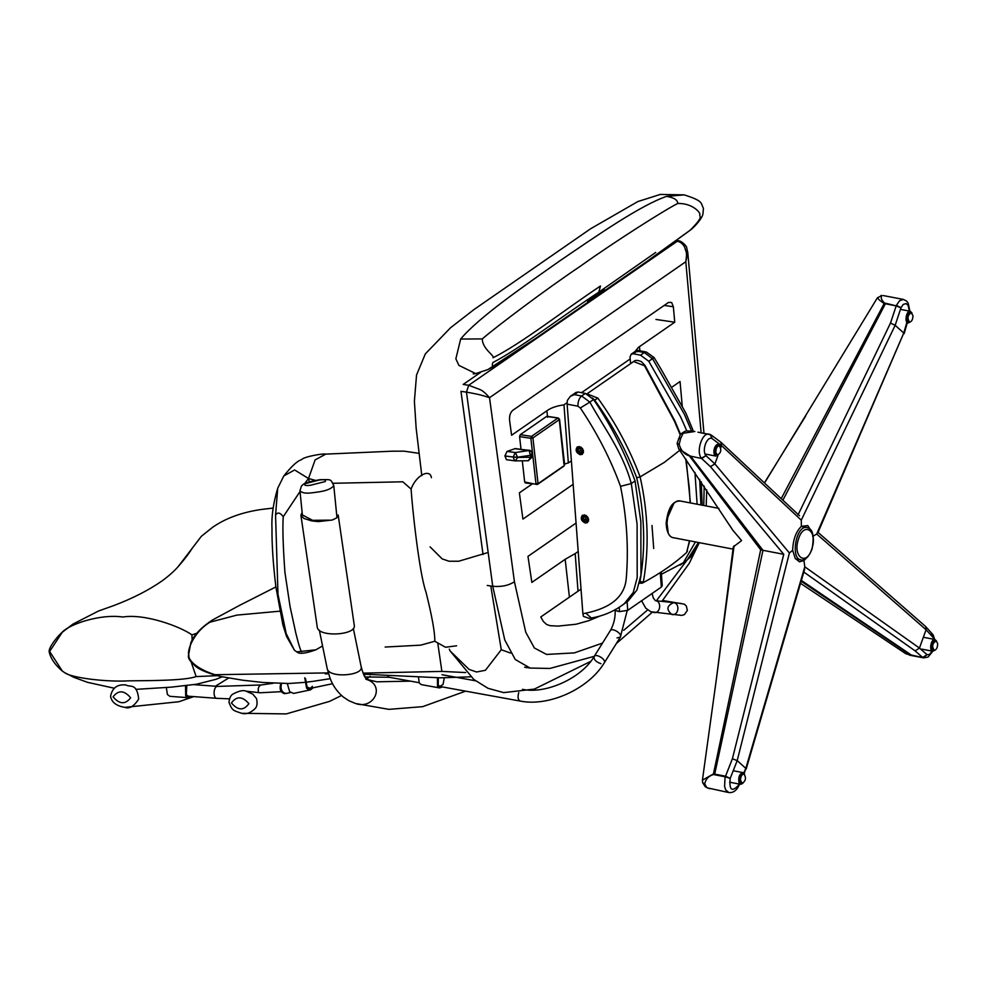 <?xml version="1.0" encoding="UTF-8"?>
<svg xmlns="http://www.w3.org/2000/svg" width="987" height="987" viewBox="0 0 987 987"><rect width="100%" height="100%" fill="white"/><g stroke="black" fill="none" stroke-linecap="round" stroke-linejoin="round"><path stroke-width="1.48" d="M715.982 456.093C714.255 455.389 713.613 453.304 714.045 449.825C714.896 446.21 716.291 444.384 718.215 444.347L719.893 446.087M715.834 452.564C715.859 448.443 717.006 446.186 719.252 445.766C721.768 449.566 721.164 452.688 717.463 455.155L715.834 452.564M717.463 455.155L716.204 454.921L714.576 452.317C714.6 448.209 715.748 445.939 717.993 445.532L719.252 445.766M910.261 321.996L908.065 322.996C904.166 322.712 906.374 310.152 910.31 311.25L911.988 312.99M913.024 315.926C912.728 319.763 911.569 321.811 909.545 322.058C907.041 318.233 907.645 315.112 911.346 312.669L913.024 315.926M909.545 322.058L908.287 321.824C905.782 317.999 906.387 314.865 910.088 312.423L911.346 312.669M742.853 783.333L740.657 784.332L739.078 782.851C738.066 777.312 739.349 773.882 742.903 772.587L744.58 774.326M740.46 780.137C740.743 776.3 741.903 774.252 743.939 774.005C746.443 777.83 745.839 780.951 742.138 783.394L740.46 780.137M742.138 783.394L740.879 783.16L739.201 779.903C739.497 776.053 740.645 774.018 742.68 773.759L743.939 774.005M934.936 650.236L932.74 651.235C928.755 650.778 931.185 638.404 934.985 639.49L936.663 641.229M937.65 643.499C937.613 647.62 936.478 649.878 934.22 650.297C931.716 646.497 932.308 643.376 936.021 640.908L937.65 643.499M934.22 650.297L932.962 650.063C930.457 646.263 931.062 643.129 934.763 640.662L936.021 640.908M782.876 500.187L885.364 303.799L884.451 302.96C881.342 299.9 880.49 297.432 881.934 295.532L877.406 297.803L764.518 483.025M885.598 303.243L896.196 305.871L884.167 303.527L781.223 498.645M884.451 302.96L884.167 303.527C879.923 300.702 877.899 298.938 878.109 298.21M881.934 295.532L880.935 295.495M909.915 311.176L908.151 303.071L906.547 301.047L903.364 299.419L899.552 300.751L896.43 305.316L900.983 307.747L895.172 325.303L903.771 333.038L906.745 322.749M900.946 307.845L896.196 305.871L890.496 323.07L798.039 514.93M792.66 550.351C793.042 539.667 795.954 531.66 801.37 526.342L801.271 520.161L895.172 325.303L890.496 323.07M817.816 532.931L903.771 333.038L816.681 534.041L812.646 536.496L816.693 534.016L926.077 629.743L919.44 648.052L927.089 654.714L922.944 657.638L905.955 653.813L911.815 655.38L801.37 580.455M801.37 526.342L807.798 525.565L812.276 532.696M732.736 530.105L741.582 540.58L733.316 546.909L716.217 680.29L734.094 545.762M690.567 456.142L701.646 458.523L689.37 455.883L760.693 549.796L762.976 550.327L690.826 456.45L678.711 448.826L732.934 530.426M689.37 455.883C684.423 454.427 681.018 450.615 679.155 444.434L680.709 438.29L683.201 433.231L694.848 431.492C683.386 430.776 687.692 429.851 680.524 434.12L677.107 443.385L678.711 448.826L677.242 443.656M680.524 434.12L683.201 433.231M679.155 444.434L677.353 443.138M710.948 434.885L697.945 432.17M709.147 434.218L709.986 434.477C702.892 430.603 695.49 451.108 701.399 458.215L705.952 455.661L714.896 463.927L718.055 455.229M720.769 447.728L721.546 445.606L712.108 438.598L710.517 434.638M716.217 680.29L702.423 780.125L713.478 773.944L714.699 774.129L762.976 550.314L783.764 554.312L710.418 466.629L714.896 463.927M705.989 455.71L701.646 458.523L710.418 466.629M711.343 435.119L720.855 442.213L721.546 445.606L801.284 520.174M710.282 434.662L712.17 438.635M714.896 463.915L789.378 552.954L792.66 550.339L795.275 558.469L799.507 561.837L803.949 560.505L795.559 558.901L803.936 560.505L808.23 556.286M933.023 634.777L933.258 637.664L926.077 629.743M909.385 655.146L923.672 657.873L922.648 657.453L927.04 654.689M934.664 639.428L933.246 635.085L931.284 633.592M933.221 637.614L932.764 634.431L925.485 626.4L818.05 532.4M926.09 629.731L925.683 626.597M803.825 572.053L915.146 650.914L919.44 648.052L804.787 566.809L803.936 560.505M910.976 655.356L801.136 581.22M743.754 773.031L745.814 768.367L804.8 566.809L803.949 560.505M709.949 788.724L706.988 787.774L704.693 784.011C705.717 779.125 708.592 775.979 713.317 774.585L714.699 774.129L725.531 776.201L725.334 776.806L714.514 774.746M702.423 780.125L702.682 782.753L704.693 784.011M783.764 554.287L732.391 758.769L725.531 776.201L730.207 778.398L725.334 776.806L725.001 778.114L724.594 786.516L725.729 789.97L728.887 792.573L706.988 787.774M744.186 773.549L745.814 768.367L737.203 760.619L730.232 778.299M728.887 792.573C732.786 792.98 735.969 790.982 738.424 786.577L738.227 785.566C731.749 792.302 729.085 789.908 730.207 778.398M738.227 785.566L738.498 786.331M732.391 758.769L737.203 760.619L789.39 552.942M713.317 774.585L760.693 549.771M418.981 453.317L403.967 451.158L392.197 451.195L325.796 454.119L315.124 459.905L308.499 478.498L294.595 469.96L283.787 475.981L277.729 488.207L275.558 515.152L277.989 594.384L286.218 633.666L294.41 650.199L297.321 652.247C299.641 654.233 305.834 653.419 315.914 649.804L296.668 651.889M431.405 477.683C430.073 468.344 415.934 475.203 411.11 489.096C412.072 506.22 419.253 573.398 425.965 591.978C432.022 616.27 434.971 632.692 434.811 641.254L420.684 645.153L385.152 647.04M456.611 645.794L445.482 647.25L434.811 641.254M309.4 481.89L308.499 478.498L315.532 480.41M333.1 483.285L402.807 481.792L411.11 489.096M321.848 646.362L315.914 649.804M308.499 478.498L304.588 483.667M300.023 491.538L283.257 516.707C282.467 527.083 283.01 545.577 284.898 572.176L290.055 606.511L295.866 633.309C298.95 645.794 300.936 651.926 301.825 651.691M283.257 516.707C280.086 512.463 277.52 511.945 275.558 515.152M592.459 299.16L595.136 296.742L587.512 301.603L598.801 292.177L655.713 252.425M595.136 296.742L604.575 289.783L598.801 292.177L600.491 285.996C563.083 310.868 522.555 342.834 493.056 357.763C494.808 355.678 482.372 348.966 482.285 338.911C495.844 327.067 545.848 289.339 580.578 266.058C615.493 241.087 665.534 209.491 677.748 203.47C677.662 199.917 673.936 197.56 666.558 196.376L684.164 194.871L660.315 194.427L637.861 201.545L590.67 228.725L474.007 309.536L450.504 327.807L425.323 353.901L416.539 375.035L414.392 401.215L416.156 428.272L421.807 475.672M649.409 259.593L690.456 230.008M510.55 653.073L501.273 649.73L490.786 585.982M690.246 230.181L652.21 257.78L508.823 356.973C498.583 363.586 497.621 364.598 487.849 369.594L536.323 337.949M473.205 373.937L475.709 373.579L458.893 365.375L455.871 358.824L460.658 339.047C478.683 317.395 523.739 286.279 559.358 261.173C596.419 235.918 640.218 205.456 666.558 196.376M501.273 649.73L485.407 670.284L476.573 671.999L469.109 669.433L450.158 651.001L473.809 679.463L488.047 688.321L503.691 692.615L534.349 689.099L590.732 661.376M690.147 230.267C704.792 215.4 698.845 217.313 699.869 214.45C700.634 213.056 692.911 203.088 677.748 203.47M482.285 338.911L460.658 339.047M494.672 365.708C492.34 366.498 491.736 365.437 492.858 362.562C520.939 347.893 561.566 316.642 598.801 292.177M465.704 672.566L441.892 671.407L437.821 643.425M275.891 586.932L239.829 605.241L212.476 619.984L209.972 622.18C192.81 632.63 186.617 651.778 188.961 655.565C187.9 658.206 193.736 668.039 215.055 674.713L220.249 676.428L242.79 680.228L262.912 682.473L288.87 683.497L304.169 682.424M209.972 622.18L236.917 615.098L279.777 611.187M441.892 671.407L363.105 673.134M328.289 672.9L215.055 674.713M196.845 633.259L191.922 634.851L192.169 640.982M217.041 675.676L196.142 676.588L190.516 660.069M62.28 632.248L49.634 651.457L62.354 671.074L64.414 672.492C70.583 677.822 106.584 682.19 128.631 680.845C151.43 680.574 184.372 680.697 196.142 676.588M273.128 508.058L261.617 509.428C241.79 512.302 225.381 518.311 212.378 527.477L201.373 536.286L178.153 566.624C174.144 571.214 168.802 575.964 162.102 580.874C148.926 590.09 132.887 598.295 113.998 605.5L98.54 611.002L72.939 624.105L62.045 632.445C56.543 637.059 48.659 648.052 49.35 650.741C48.622 649.125 48.869 659.884 62.354 671.074L64.414 672.492M261.617 509.428L273.128 508.095M61.947 632.544C68.313 624.648 99.761 613.618 122.82 617.011C145.299 613.445 180.424 626.646 191.922 634.851M438.339 677.761L438.216 685.101L439.881 686.471L443.052 684.41L444.286 677.909M418.476 676.946L419.216 682.905L421.301 684.62L439.622 687.939L442.336 686.915M437.426 677.736L437.537 686.224L439.622 687.939M305.6 678.735L307.068 687.051L310.239 688.395L312.423 686.36M287.279 683.547L289.685 691.727L293.645 693.417L310.547 689.864L313.039 687.816M304.749 677.785L306.587 688.186L310.547 689.864M186.802 685.632L186.309 694.786L188.332 696.205M166.322 687.557L167.432 694.564L169.961 696.341L188.221 697.698L190.898 696.403M185.519 685.78L185.692 695.921L188.221 697.698M193.995 684.645L217.794 686.409C213.352 685.755 212.661 698.463 216.98 698.327L229.465 698.845M300.887 515.103L317.259 627.189C318.233 637.54 356.838 635.307 354.271 625.302L338.183 515.029L336.493 517.99L332.274 520.001L318.419 521.592L311.781 520.926L303.873 518.434L300.887 515.103L302.121 512.512M302.38 514.918L312.583 520.334L329.189 520.149M587.684 519.939L585.538 518.928L585.057 516.275M587.746 519.507L586.229 521.531L584.181 519.865L582.774 517.435L584.464 515.782L587.006 517.114L587.931 519.878L586.229 521.531L583.65 520.309L585.538 518.928M587.006 517.114L584.464 515.782L583.44 517.472L584.797 516.534M582.552 451.614L580.393 450.603L579.924 447.95M582.601 451.17L581.096 453.193L579.036 451.54L577.629 449.11L579.332 447.456L581.874 448.777L582.799 451.54L581.096 453.193L578.518 451.984L580.393 450.603M581.874 448.777L579.332 447.456L578.308 449.147L579.665 448.197M614.445 610.114L619.515 611.595L627.744 610.348L661.339 587.068L662.265 585.661L661.241 571.979M587.018 393.875L597.826 398.094C615.493 422.522 629.595 448.789 640.119 476.894C648.225 513.092 649.298 548.155 643.351 582.059L639.971 581.54C645.819 548.464 644.733 513.869 636.714 477.77L640.119 476.894L664.387 462.335L679.747 450.319M643.351 582.059L639.502 583.292M641.723 583.169L639.971 581.54M597.826 398.094L594.68 400.179L592.533 398.008M641.217 583.354L642.611 582.996C660.352 573.385 675.022 563.219 686.644 552.486L689.469 540.79M690.16 502.889L689.222 487.368L685.731 458.967M680.166 434.675L674.392 421.104L644.486 365.758L633.629 361.526L586.488 394.195M687.162 551.708L687.458 550.832M576.063 523.048L527.971 556.372L531.845 582.404L565.169 559.308L575.187 553.584L578.012 591.201L540.753 616.986L543.418 621.563L546.601 624.45L550.092 625.696L558.148 626.091L576.063 624.228L588.77 620.675L599.849 616.098M575.187 553.584L578.197 551.499M581.022 589.116L578.012 591.201M547.501 416.378L546.872 410.802C550.746 407.915 556.446 405.928 563.972 404.83L568.339 462.965L564.552 463.989M571.387 460.855L568.339 462.965M563.972 404.83L567.093 402.671M581.516 392.678L630.187 358.947M655.948 319.443L674.738 322.206L638.281 347.461L635.221 351.397M480.546 372.42L463.187 384.449L468.689 385.263L480.138 389.618C482.643 390.667 485.777 393.357 489.527 397.699C480.509 394.664 475.746 393.788 466.469 392.135L460.966 391.321L483.038 554.534M487.233 585.464L492.735 586.278L504.764 639.958L515.276 659.513L530.118 668.063L549.932 668.446L594.273 656.318M676.132 240.964L676.798 241.062C680.672 241.938 683.362 244.171 684.867 247.762C685.965 252.795 687.371 250.661 685.805 261.715L687.779 252.487L703.965 433.231M701.115 432.688L685.805 261.715L489.527 397.699L514.424 581.75C508.527 585.575 501.297 587.08 492.735 586.278L466.469 392.135L468.689 385.263L678.081 240.705L676.761 240.52M546.872 410.802L511.587 435.255L509.563 420.252C509.243 415.835 510.304 412.529 512.759 410.358L668.557 302.404L671.666 302.515L673.356 306.76L674.738 322.206M671.653 387.336L680.043 381.513L682.276 406.422M573.151 484.309L522.925 519.1L519.372 492.846L532.203 483.963M124.744 707.346L124.855 707.358C129.359 709.098 133.973 706.347 138.673 699.104C137.045 682.338 129.655 687.606 126.003 684.953L126.003 684.953C117.416 684.077 112.271 687.828 110.581 696.168C111.519 702.226 116.281 705.952 124.855 707.358L178.894 701.732L193.76 696.612M241.494 713.28L241.593 713.293C246.071 714.526 250.575 712.959 255.102 708.592C257.101 706.593 257.57 703.262 256.521 698.599L252.845 694.132L246.01 691.159C243.357 689.913 239.027 690.875 233.043 694.009C230.835 695.156 229.477 697.92 228.984 702.312C232.401 711.294 233.463 710.332 241.593 713.293M585.365 393.418L581.614 396.009L574.372 394.627L570.313 396.367L576.013 392.419L578.123 392.024L585.365 393.418L593.582 399.513C611.064 425.348 624.894 452.49 635.048 480.965L631.298 483.568L620.539 486.344C626.819 517.817 628.731 548.402 626.289 578.086C624.561 600.849 603.933 609.386 585.809 613.149L582.873 613.643L567.118 404.139L577.913 406.2L580.319 407.989C597.172 433.009 610.583 459.128 620.539 486.344M580.122 454.699L582.367 454.291C584.255 449.295 582.552 446.84 577.259 446.914C575.137 450.097 576.1 452.688 580.122 454.699M585.254 523.036L587.499 522.616C589.387 517.632 587.684 515.177 582.404 515.251C580.282 518.434 581.232 521.025 585.254 523.036M635.048 480.965L640.847 521.592L640.958 575.014L636.96 590.004L628.164 600.984L624.894 603.39L621.144 605.993L624.401 603.588L633.272 592.447L637.195 577.617L637.096 524.196L631.298 483.568C622.587 451.799 604.352 428.407 589.831 402.116L580.319 407.989M570.313 396.367L567.352 400.414L567.118 404.139M582.873 613.643L583.428 616.381L589.227 618.393L591.373 618.022C602.341 616.147 612.261 612.137 621.144 605.993M630.557 363.734L630.039 356.973L631.199 354.185L633.309 353.79L640.551 355.172L648.767 361.279L680.623 416.896L686.89 431.048M694.947 472.403L697.118 504.221M695.428 541.925L683.349 562.75L661.413 574.298M633.309 353.79L637.071 351.187L637.553 351.767M529.131 450.504C530.587 450.072 531.771 451.491 532.672 454.748L532.585 456.784L528.181 460.682L530.87 457.252L529.131 450.504L515.325 448.579L507.059 451.404L504.912 455.908L506.454 459.708L515.337 460.892L517.669 457.425L530.87 457.252C533.153 456.956 533.054 456.574 530.587 456.117M514.72 460.855L513.178 457.055L517.682 457.215L530.957 455.217C533.239 454.921 533.14 454.551 530.673 454.082M504.912 456.117L517.669 457.425L515.325 452.564L507.059 451.404M521.025 449.381L519.594 436.624L520.235 434.699L546.625 416.415L547.588 417.23L546.625 416.415L557.902 418.069L559.308 419.635L563.947 464.285M563.306 466.209L536.903 484.494L535.953 483.679L538.014 483.309L536.903 484.494L524.677 482.014L525.639 482.84L524.677 482.014L522.308 460.793M531.561 451.997L530.142 450.38L522.678 449.603M536.903 484.494L538.014 483.309L532.918 437.92L531.512 436.365L530.87 438.29L532.918 437.92L559.308 419.635M333.779 485.604L333.779 485.604C329.67 491.44 316.259 492.106 312.348 492.76C306.044 493.673 301.923 492.994 299.949 490.736L301.479 485.962L302.849 484.691C304.724 482.988 310.424 481.323 319.948 479.694C332.52 479.509 330.201 479.053 333.779 485.604L336.962 517.607M900.983 307.747L903.167 304.465L906.115 303.564L908.126 305.365L909.397 311.078M680.709 438.29L678.501 438.882M705.952 455.661C701.572 450.541 706.902 435.785 712.108 438.598M708.271 434.157L699.166 432.417M915.146 650.914L922.648 657.453L912.124 655.565M933.258 637.664L933.912 639.28M932.259 651.136L929.483 654.455L927.089 654.714M738.264 785.479L738.918 783.999M733.045 549.117L673.405 537.718C660.648 536.052 668.902 497.473 680.425 501.026L718.869 508.379M668.137 532.252L666.595 519.853L673.516 504.16M807.008 527.527C795.929 524.763 790.353 559.086 800.839 559.814C802.308 560.801 808.378 559.407 812.128 548.673C815.546 528.872 809.266 528.452 807.008 527.527L801.271 526.429M811.968 548.476C817.964 530.636 803.665 521.013 798.397 539.346C792.401 557.174 806.7 566.809 811.968 548.476M430.061 546.835L442.164 558.889L449.036 561.233L458.733 561.233L486.924 552.843M186.321 686.372L185.704 685.41M652.099 593.471L653.234 597.826L655.38 600.664C661.845 601.021 660.698 613.569 654.048 612.545L653.702 612.495M671.9 614.531C666.126 609.658 666.681 605.71 673.566 602.699L673.578 602.699C680.043 603.057 678.896 615.604 672.246 614.58L671.9 614.531M617.319 611.175L618.578 611.422M600.935 663.696C595.938 661.956 593.668 659.575 594.125 656.552L610.225 630.755C612.088 627.127 622.809 634.036 620.367 637.084L617.048 637.898M522.505 689.333C545.749 694.416 581.688 678.081 594.125 656.552L594.125 656.552C595.975 652.925 606.709 659.834 604.266 662.882L620.367 637.084L627.189 610.682M518.755 692.578C517.435 697.167 517.978 700.005 520.383 701.103L520.383 701.103C549.253 706.84 588.721 688.766 604.266 662.882M387.188 675.231L389.149 677.255L419.105 682.696M364.4 675.996L364.721 675.367M281.468 683.559C280.234 689.185 281.739 692.492 285.983 693.491L290.548 692.541M280.801 683.547C279.235 689.062 280.518 692.455 284.651 693.725M217.794 686.409L261.185 684.966C258.594 685.829 257.706 688.408 258.532 692.689M588.659 519.125L587.635 521.617C585.057 522.456 583.292 521.235 582.367 517.941L583.379 515.473L586.081 515.399M587.055 517.003L587.931 519.878M583.65 520.309L582.774 517.435M582.453 518.101C584.082 514.424 586.007 514.795 588.24 519.211C586.623 522.9 584.686 522.53 582.453 518.101M583.514 450.788L582.503 453.292C579.912 454.131 578.16 452.897 577.235 449.616L578.246 447.148L580.936 447.074M581.911 448.666L582.799 451.54M578.518 451.984L577.629 449.11M577.321 449.776C578.95 446.087 580.874 446.457 583.107 450.874C581.479 454.563 579.554 454.193 577.321 449.776M619.515 611.595L619.194 607.301M627.744 610.348L627.103 601.799M661.339 587.068L660.254 572.62M636.714 477.77C626.437 450.64 612.433 424.78 594.68 400.179M565.169 559.308L569.413 597.135M639.909 350.804L639.44 346.659M514.424 581.75L525.738 632.198L534.362 647.978L546.576 654.443L574.36 652.888L602.514 643.105M623.735 630.298L647.657 609.917M656.38 600.787L686.977 560.246M703.756 505.48L704.175 486.073M673.356 306.76L664.214 305.415M113.073 696.859C119.464 704.36 125.312 704.669 130.629 697.797C124.239 690.209 118.378 689.888 113.073 696.859M231.439 702.991C237.941 710.591 243.752 710.813 248.872 703.645C242.383 696.156 236.572 695.934 231.439 702.991M574.372 394.627L578.123 392.024M577.913 406.2C577.864 401.647 579.085 398.255 581.614 396.009L589.831 402.116L593.582 399.513M585.809 613.149L591.373 618.022M640.551 355.172L644.314 352.569L652.53 358.676L684.386 414.293L691.517 431.011M637.071 351.187L644.314 352.569L646.349 352.038L636.899 350.225L631.199 354.185M648.767 361.279L652.53 358.676C654.751 357.097 654.406 357.084 651.506 358.663M699.672 479.374L700.918 504.949M698.426 542.505L687.1 560.147L680.08 565.156M693.38 431.233L685.866 413.084L660.969 368.99L654.023 357.467L646.349 352.038M504.912 455.908L513.178 457.055L515.325 452.564L528.588 450.565L514.782 448.641M520.235 434.699L531.512 436.365L557.902 418.069M535.953 483.679L532.659 454.279M532.622 453.958L530.87 438.29L519.594 436.624M529.402 450.553L530.142 450.38M465.617 691.147L422.695 706.655L388.866 709.357L355.53 703.497C373.839 710.196 386.114 684.99 365.807 679.142M353.346 628.472L361.119 666.509C364.536 675.7 328.585 678.624 327.166 668.495L330.003 678.032C332.644 685.434 337.122 691.788 343.427 697.106L348.904 700.721L355.53 703.497M318.937 480.077C324.378 479.3 326.45 479.793 325.155 481.57L310.436 485.271C305.575 485.888 303.774 485.37 305.045 483.716L318.937 480.077M715.97 456.093L705.076 454.008M910.31 311.25L900.44 309.363M742.903 772.587L733.218 770.736M740.657 784.332L729.615 782.222M934.985 639.49L923.955 637.38M932.74 651.235L921.71 649.125M764.382 482.902L805.639 416.132M903.364 299.419L883.279 295.569M904.166 333.631L907.275 322.848M732.823 530.266L730.035 525.886M799.507 515.732L720.855 442.213M923.672 657.873L928.125 657.021L932.801 651.247M905.955 653.813L800.519 583.329M702.682 782.753L705.483 787.046M738.424 786.577L739.534 784.11M746.16 769.095L804.664 569.178M673.405 537.718C674.652 537.681 666.83 539.038 666.151 523.159C668.544 503.333 675.182 500.927 680.413 501.026M795.485 558.79L800.839 559.814M277.729 488.207C273.251 503.259 271.339 516.645 271.993 528.366C271.807 544.318 273.103 563.787 275.866 586.771L282.887 624.882L286.575 636.492L294.41 650.199M283.787 475.981C291.621 466.16 297.519 460.744 301.479 459.732C303.564 456.685 323.526 453.267 325.796 454.119M690.258 230.168C693.528 227.935 702.781 218.189 702.991 213.451L703.423 208.257C700.548 203.162 704.089 201.151 684.164 194.871M475.709 373.579L487.849 369.594M450.158 651.001L449.282 649.162M212.476 619.984C200.743 627.769 193.501 635.492 190.75 643.154L188.394 655.911C188.122 658.243 189.886 661.056 193.686 664.374C197.129 668.742 205.975 672.764 220.249 676.428M305.131 682.325L312.657 681.388M313.607 681.252L330.263 678.674M325.291 673.887L328.535 673.751M363.524 674.17L440.461 677.822L470.466 676.835M201.373 536.286L192.181 548.316C188.702 553.88 184.026 559.974 178.153 566.624M222.211 676.848L215.783 679.364L196.487 684.238L171.01 687.174L135.824 689.358M114.307 688.235L87.547 682.338L74.013 677.403L64.71 672.678M641.575 600.762L645.782 608.189L650.791 611.73L681.696 615.407L684.41 614.617L687.347 610.41L686.323 605.944L684.299 604.155L662.635 600.478M655.368 600.664L681.289 603.464M679.784 615.135L678.871 614.963M610.225 630.755C613.865 624.524 615.506 617.455 615.16 609.547M442.016 674.713L475.648 680.82M439.881 686.471L520.383 701.103M364.943 676.959L389.149 677.255M307.45 688.988L332.57 683.707M261.185 684.966L273.226 683.263M185.753 696.02L216.98 698.327M584.366 514.795L582.318 518.015C584.181 521.827 585.957 523.024 587.635 521.617L588.622 520.939M586.92 517.163L584.699 516.102M587.684 519.655L586.92 517.151M586.303 520.902L587.66 519.581M579.233 446.457L577.185 449.69C579.048 453.489 580.825 454.699 582.503 453.28L583.49 452.601M582.552 451.318L581.775 448.826L579.554 447.777M581.17 452.577L582.527 451.244M680.45 434.218L674.8 420.82L645.004 365.437L641.39 361.637C637.664 360.021 635.073 359.984 633.629 361.526M686.644 552.473L689.679 540.827M690.406 502.938L686.15 459.572M524.615 667.249L530.118 668.063M706.704 489.848L706.223 505.961M699.289 542.665L689.259 563.318L661.87 601.391M652.296 612.224L616.307 643.586M687.779 252.499L686.668 247.774C687.236 246.54 681.388 240.544 678.081 240.705M228.565 678.069L215.376 686.224M341.539 695.49L329.609 701.362L286.292 713.909L241.642 713.305M281.221 691.665L260.136 692.775L246.01 691.159M370.125 676.292L366.535 679.167M651.988 525.466L653.715 548.488M684.447 562.121L690.481 557.149L699.104 542.628M702.176 505.184L701.239 481.693M528.526 460.719L515.337 460.892M525.257 482.939L537.607 484.346L563.996 466.061L564.638 464.667L559.543 419.278L558.272 417.97L547.008 416.304M367.102 679.722C366.362 678.155 364.413 679.253 361.119 666.509M410.543 681.141L376.861 681.807L365.77 679.13M299.962 490.761L302.38 514.955M319.344 630.212L327.166 668.495"/></g></svg>
